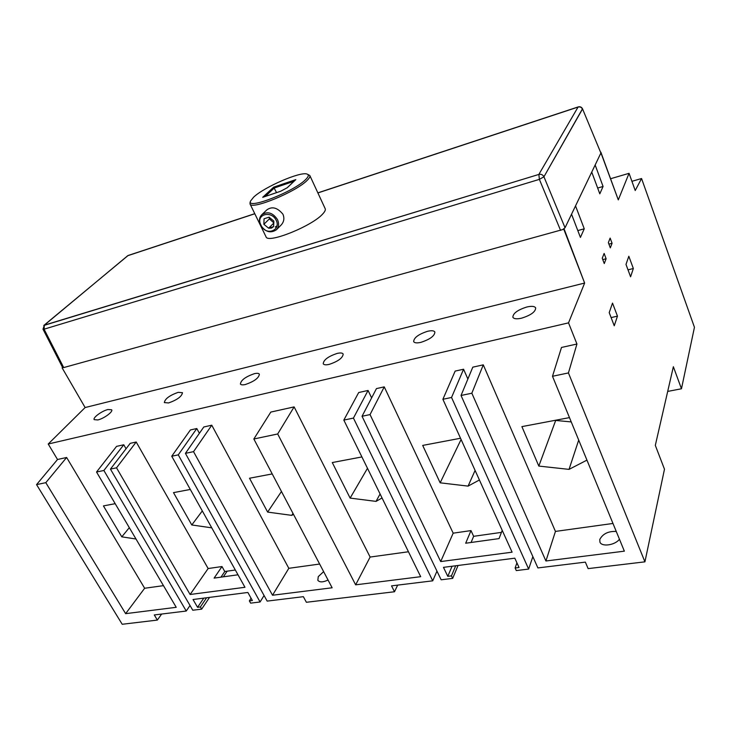 <?xml version="1.0" encoding="UTF-8"?>
<svg xmlns="http://www.w3.org/2000/svg" width="731" height="731" viewBox="0 0 731 731"><rect width="100%" height="100%" fill="white"/><g stroke="black" fill="none" stroke-linecap="round" stroke-linejoin="round"><path stroke-width="1.1" d="M250.066 202.45L250.039 203.967C251.236 210.318 296.42 191.714 307.267 180.265C309.469 178.099 310.31 176.5 309.807 175.477L307.203 174.115M305.695 179.488C308.619 176.582 309.076 174.782 307.057 174.069C300.624 171.237 264.101 187.072 253.648 197.142L250.596 200.979C245.735 210.391 293.963 191.75 305.695 179.488M309.853 175.568L325.158 208.627C325.734 209.806 324.966 211.542 322.846 213.827C312.502 225.943 267.647 243.98 266.038 236.835L265.993 236.725M266.705 210.007L266.778 209.943C272.023 206.124 277.405 207.549 282.934 214.22C284.56 218.213 284.012 221.767 281.28 224.856L276.409 229.772C278.867 227.021 279.224 223.64 277.497 219.611C272.873 212.712 267.628 211.085 261.771 214.722C259.185 217.509 258.783 220.963 260.574 225.075C265.28 232.01 270.561 233.573 276.409 229.772M62.628 367.382L63.707 367.574L562.669 229.58L565.045 227.761L543.937 176.774L582.497 108.782C581.593 107.064 580.167 106.434 578.23 106.909L317.894 192.938L578.047 107.073L538.866 174.426L44.335 325.176L127.733 255.704L254.808 213.763L128.108 255.494L254.772 213.68M276.199 220.314C271.603 210.089 255.092 214.146 261.004 225.221C265.993 236.524 281.307 230.311 276.199 220.314M268.624 228.191L273.613 226.592L273.842 221.073L269.054 217.153L273.842 221.073L273.613 226.592L271.466 228.118L268.624 228.191L273.933 222.928L269.373 218.907L263.864 224.289L268.624 228.191L263.864 224.289L264.065 218.779L269.054 217.153L264.065 218.779L263.864 224.289M269.373 218.907L269.383 217.308M273.65 187.163L295.799 179.616L287.32 187.693L295.799 179.616L273.65 187.163L262.703 197.324L280.631 191.275L287.32 187.693L280.631 191.275L262.703 197.324L273.65 187.163L276.556 192.628M287.155 187.776L280.631 191.275L263.178 197.16M295.799 179.616L295.223 180.164M600.891 153.026L582.497 108.782L600.891 153.026L565.045 227.761L543.937 176.774L582.47 109.083C581.529 107.283 580.058 106.616 578.047 107.073L538.866 174.426L44.335 325.176L127.733 255.704M538.866 174.426L539.377 179.369L543.937 176.774C542.831 174.736 541.141 173.951 538.866 174.426L43.769 325.478L128.108 255.494M591.745 172.096L599.804 193.825L603.075 186.469L597.666 188.041M595.153 164.996L603.075 186.469M571.541 214.21L580.423 237.42L584.252 228.803L575.535 205.886M600.708 152.231L618.298 199.892L629.053 173.32L635.221 190.517L641.562 178.519L694.45 327.287L681.466 388.764L673.361 366.715L655.314 445.362L664.479 469.211L644.925 561.837L568.435 372.929L576.942 344.018L568.526 322.864L584.636 283.052L564.04 228.785L562.687 229.571M609.206 312.621L614.25 325.779L617.467 316.13L612.514 303.109L609.206 312.621M630.588 276.793L633.348 268.515L628.824 256.261L625.992 264.412L630.588 276.793M608.356 242.628L610.312 247.855L612.075 243.286L610.138 238.096L608.356 242.628M604.126 253.438L602.243 258.217L604.263 263.562L606.118 258.737L604.126 253.438M577.81 230.576L584.252 228.803M560.567 230.375L539.377 179.369L44.07 329.188L44.335 325.176L43.001 329.188L44.07 329.188L63.707 367.574M600.855 152.185L618.298 199.892L629.053 173.32L635.221 190.517L641.562 178.519L694.45 327.287L681.466 388.764L673.361 366.715L655.314 445.362L664.479 469.211L644.925 561.837L568.435 372.929L576.942 344.018L568.526 322.864L584.636 283.052L563.811 229.26M584.636 283.052L85.125 407.542L62.117 367.848L62.784 367.666M62.117 367.848L62.574 367.428M85.125 407.542L48.219 444.019L57.521 459.497L36.55 484.616L122.205 624.274L157.357 620.08L161.642 614.049M629.053 173.32L610.559 178.739M681.466 388.764L667.695 391.423M631.913 181.315L641.562 178.519M190.023 605.524L186.241 611.034L154.287 614.945L157.357 620.08M220.972 577.152L224.773 571.505L221.986 566.543L208.143 568.535L136.204 442.008L116.531 467.822L110.445 469.101L192.774 610.23L201.655 609.142L209.541 597.391M223.357 576.823L227.149 571.167M201.655 609.142L200.395 606.958L206.59 597.775M200.395 606.958L197.562 607.315L203.775 598.132M197.562 607.315L193.03 599.511L247.864 592.466L252.369 600.526L249.372 600.9L251.062 598.196M235.318 570.016L224.773 571.505M249.372 600.9L250.632 603.139L260.09 601.978L264.065 595.509M116.531 467.822L190.115 594.495L244.976 587.285L171.739 456.226L178.273 454.856L260.09 601.978M319.639 564.04L288.818 568.307L211.771 425.204L203.803 426.977L185.418 453.357L267.162 601.11L303.365 596.679L306.38 602.28L394.502 591.754L397.655 585.12M436.974 571.139L432.725 580.825L391.542 585.869L394.502 591.754M516.927 562.87L515.117 567.987L519.028 567.503L514.807 558.182L443.47 567.347L447.783 576.33L451.456 575.873L452.653 578.385L458.054 565.474M452.653 578.385L441.159 579.793L362.046 416.268L370.041 414.587L440.692 561.563L453.174 533.173L384.25 386.863L376.465 388.59L362.046 416.268M451.456 575.873L455.705 565.776M447.783 576.33L452.069 566.242M501.439 532.378L473.642 536.307L471.084 542.475M515.117 567.987L516.296 570.582L528.65 569.074L451.548 397.472L442.895 399.29L512.093 552.179L440.692 561.563M644.925 561.837L588.126 568.617L585.357 562.121L537.897 567.932L461.042 395.48L471.842 393.214L545.92 560.988L624.356 551.165L552.49 376.282L568.435 372.929M528.65 569.074L532.853 556.629M576.942 344.018L561.499 347.453L552.49 376.282M408.455 551.759L370.124 557.059L294.127 406.893L270.808 412.083L253.84 438.993L277.689 433.976L355.641 584.837L420.69 576.686L343.826 420.097L358.693 392.538L368.068 390.455L353.438 418.077L343.826 420.097M371.622 397.892L368.068 390.455M473.642 536.307L470.992 530.596L453.174 533.173M467.877 379.005L463.573 369.228L455.157 371.092L442.895 399.29M612.971 523.46L555.441 531.419L483.282 364.842L472.793 367.172L461.042 395.48M568.526 322.864L48.219 444.019M163.461 585.65L144.647 588.254L66.631 457.478L57.521 459.497M126.061 448.761L123.767 444.768L116.558 446.376L96.538 472.016L176.226 607.315L125.641 613.656L144.647 588.254M136.204 442.008L130.219 443.333L110.445 469.101M199.399 433.3L196.803 428.53L190.398 429.956L171.739 456.226M115.187 503.677L103.427 505.907L121.794 536.846L129.314 527.663M135.984 539.003L121.794 536.846M190.307 489.45L173.503 492.63L191.787 524.968L202.304 510.923M211.752 527.837L191.787 524.968M272.224 473.926L249.518 478.229L267.647 512.093L281.462 491.479M293.478 514.332L291.751 515.364L267.647 512.093M361.909 456.939L332.276 462.549L350.131 498.094L367.483 468.297M382.057 497.975L376.026 501.384L350.131 498.094M460.53 438.253L422.692 445.417L440.163 482.816L461.087 439.486M479.417 479.984L468.078 486.115L440.163 482.816M569.476 417.611L521.897 426.621L538.82 466.076L555.679 420.453L571.24 421.915M586.947 460.128L569.038 469.375L538.82 466.076M432.725 580.825L353.438 418.077M185.418 453.357L193.532 451.648L272.526 595.244L332.13 587.779L253.84 438.993M370.124 557.059L355.641 584.837M294.127 406.893L277.689 433.976M272.526 595.244L288.818 568.307M328.045 580.021C323.001 582.379 319.602 582.47 317.839 580.295L318.268 576.631L323.632 571.633M211.771 425.204L193.532 451.648M384.25 386.863L370.041 414.587M470.992 530.596L465.684 543.224L499.045 538.601L502.215 530.359M463.573 369.228L451.548 397.472M483.282 364.842L471.842 393.214M555.441 531.419L545.92 560.988M619.44 539.213C615.228 545.207 601.65 547.163 599.923 542.091L599.776 539.487C602.792 533.785 608.283 531.108 616.251 531.446M254.278 373.705C257.047 373.066 258.747 373.221 259.368 374.181C258.884 378 254.233 381.445 245.424 384.497C242.692 385.118 241.02 384.954 240.417 384.013C240.91 380.184 245.534 376.748 254.278 373.705M178.172 392.337L182.476 392.702C181.836 396.467 177.194 399.875 168.569 402.955L164.329 402.571C164.996 398.806 169.601 395.398 178.172 392.337M108.005 409.515L111.679 409.799C113.305 411.69 103.811 418.662 97.799 419.95L94.189 419.649C92.59 417.712 102.038 410.822 108.005 409.515M526.896 306.983C531.702 305.905 534.626 306.207 535.677 307.906C535.558 311.826 530.843 315.253 521.514 318.195C516.753 319.237 513.866 318.917 512.86 317.254C512.97 313.334 517.649 309.907 526.896 306.983M427.617 331.28C431.582 330.375 434.004 330.622 434.881 332.029C434.671 335.94 429.983 339.385 420.828 342.373C416.898 343.241 414.514 342.985 413.664 341.615C413.883 337.695 418.534 334.259 427.617 331.28M337.11 353.429C340.418 352.671 342.437 352.872 343.177 354.032C342.83 357.907 338.17 361.361 329.188 364.385C325.925 365.116 323.934 364.906 323.221 363.773C323.568 359.89 328.201 356.445 337.11 353.429M292.994 513.409L291.751 515.364M578.705 440.08L569.038 469.375M475.086 470.426L468.078 486.115M380.093 493.973L376.026 501.384M36.55 484.616L45.806 482.67L125.641 613.656M66.631 457.478L45.806 482.67M186.241 611.034L103.884 470.481L96.538 472.016M123.767 444.768L103.884 470.481M190.115 594.495L208.143 568.535M221.986 566.543L214.11 578.102L237.986 574.794M196.803 428.53L178.273 454.856M611.116 317.592L617.467 316.13M628.011 269.849L633.348 268.515M608.914 244.117L612.075 243.286M602.773 259.606L606.118 258.737M275.285 227.03L276.556 226.089M293.953 181.297L274.335 187.968L265.225 196.447M250.596 200.979L250.02 202.569M266.038 236.835L250.039 203.967M266.778 209.943L261.771 214.722M287.219 187.73L280.658 191.239L262.95 197.215M295.47 179.863L287.173 187.748M43.001 329.188L62.638 367.556M317.857 192.856L578.23 106.909"/></g></svg>
